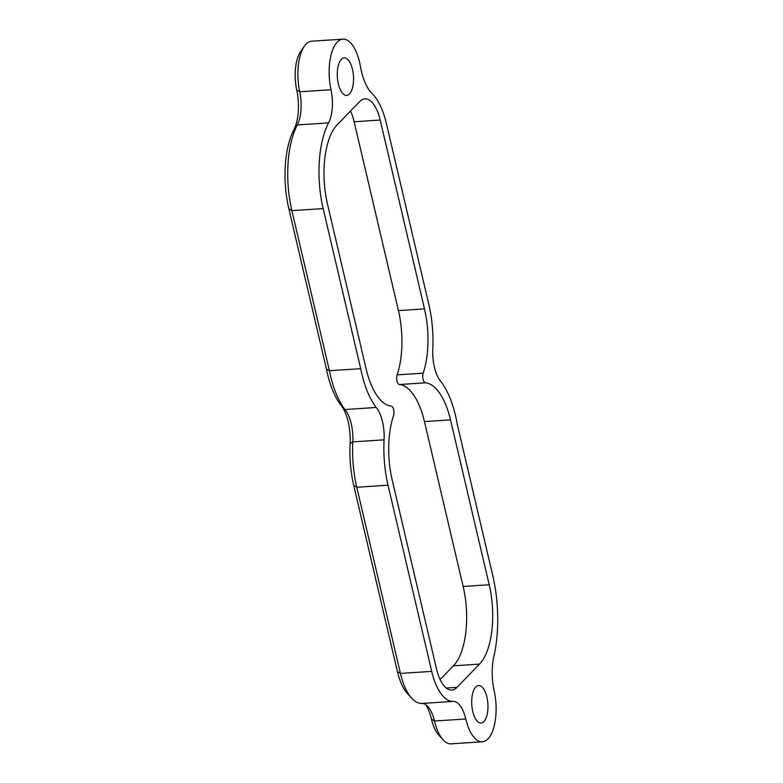 <?xml version="1.0" encoding="UTF-8"?>
<svg xmlns="http://www.w3.org/2000/svg" width="783" height="783" viewBox="0 0 783 783"><rect width="100%" height="100%" fill="white"/><g stroke="black" fill="none" stroke-linecap="round" stroke-linejoin="round"><path stroke-width="1.17" d="M411.721 698.211L407.346 693.405A43.359 18.596 -93.8 0 1 397.392 671.53L353.72 485.352A66.477 28.511 -93.8 0 1 350.099 443.618A34.687 14.877 86.2 0 0 348.21 421.841A34.687 14.877 86.2 0 0 340.683 404.86A66.672 28.599 -93.8 0 1 327.451 373.726A66.672 28.599 -93.8 0 1 326.433 369.038L329.428 370.731A72.447 31.075 86.2 0 0 330.495 375.625A72.447 31.075 86.2 0 0 344.931 409.529A28.902 12.401 -93.8 0 1 351.244 423.74A28.902 12.401 -93.8 0 1 352.82 441.886A72.261 30.997 86.2 0 0 356.764 487.251L400.426 673.429A49.133 21.072 86.2 0 0 411.721 698.211A49.133 21.072 86.2 0 0 421.89 703.447A28.902 12.401 -93.8 0 1 427.88 706.53A28.902 12.401 -93.8 0 1 434.496 721.016A37.574 16.12 86.2 0 0 443.1 739.857A37.574 16.12 86.2 0 0 451.037 743.85L482.299 741.795A37.574 16.12 86.2 0 0 494.151 690.675A37.574 16.12 -93.8 0 1 493.867 656.467A86.707 37.193 86.2 0 0 492.722 575.417L457.203 423.975A72.261 30.997 86.2 0 0 455.5 415.636A72.261 30.997 86.2 0 0 440.418 380.959A28.902 12.401 -93.8 0 1 432.784 349.472A72.261 30.997 86.2 0 0 428.83 304.411L386.411 123.557A57.061 24.479 86.2 0 0 371.132 92.639A43.349 18.596 -93.8 0 1 360.278 65.703A37.574 16.12 86.2 0 0 359.524 62.102A37.574 16.12 86.2 0 0 342.964 39.15A37.574 16.12 86.2 0 0 330.994 89.732A28.902 12.401 -93.8 0 1 328.576 122.902A72.261 30.997 86.2 0 0 323.154 208.601L360.699 368.685A72.447 31.075 86.2 0 0 376.192 407.473A28.902 12.401 -93.8 0 1 382.515 421.685A28.902 12.401 -93.8 0 1 384.091 439.831A72.261 30.997 86.2 0 0 388.025 485.196L431.697 671.374A49.133 21.072 86.2 0 0 453.161 701.402A28.902 12.401 -93.8 0 1 465.758 718.97A37.574 16.12 86.2 0 0 482.299 741.795M391.246 406.083A5.784 2.476 -93.8 0 1 393.634 409.607A5.784 2.476 -93.8 0 1 393.516 415.734A60.702 26.035 86.2 0 0 392.195 480.008L436.493 668.839A34.687 14.877 86.2 0 0 451.781 690.029A34.687 14.877 86.2 0 0 456.998 687.337L479.509 664.111A60.702 26.035 86.2 0 0 489.199 584.774L450.519 419.874A60.702 26.035 86.2 0 0 425.443 382.818A5.784 2.476 -93.8 0 1 423.045 379.285A5.784 2.476 -93.8 0 1 423.172 373.168A60.702 26.035 86.2 0 0 424.494 308.884L380.195 120.053A34.687 14.877 86.2 0 0 364.907 98.864A34.687 14.877 86.2 0 0 359.691 101.565L337.17 124.781A60.702 26.035 86.2 0 0 327.49 204.128L366.17 369.018A60.702 26.035 86.2 0 0 391.246 406.083M352.477 69.374A18.792 8.055 86.2 0 0 344.187 57.893A18.792 8.055 86.2 0 0 338.364 83.918A18.792 8.055 86.2 0 0 346.654 95.389A18.792 8.055 86.2 0 0 352.477 69.374M486.889 697.036A18.792 8.055 86.2 0 0 478.609 685.556A18.792 8.055 86.2 0 0 472.785 711.581A18.792 8.055 86.2 0 0 481.065 723.052A18.792 8.055 86.2 0 0 486.889 697.036M342.964 39.15L311.693 41.205A37.574 16.12 86.2 0 0 304.352 46.197A37.574 16.12 86.2 0 0 299.723 91.787A28.902 12.401 -93.8 0 1 297.305 124.947A72.261 30.997 86.2 0 0 291.883 210.647L329.428 370.731L360.699 368.685M326.433 369.038L288.849 208.758A66.477 28.511 -93.8 0 1 293.831 129.909A34.687 14.877 86.2 0 0 296.737 90.114A31.79 13.634 -93.8 0 1 300.652 51.541L304.352 46.197M443.1 739.857L438.734 735.041A31.79 13.634 -93.8 0 1 431.453 719.107A34.687 14.877 86.2 0 0 425.727 704.641M376.192 407.473L344.931 409.529L340.683 404.86M440.124 679.575L453.455 665.824A60.702 26.035 86.2 0 0 463.144 586.477L424.464 421.587A60.702 26.035 86.2 0 0 399.389 384.522A5.784 2.476 -93.8 0 1 397.001 380.998A5.784 2.476 -93.8 0 1 397.118 374.871A60.702 26.035 86.2 0 0 398.439 310.597L354.141 121.766A34.687 14.877 86.2 0 0 350.51 111.029M350.099 443.618L352.82 441.886L384.091 439.831M330.994 89.732L299.723 91.787L296.737 90.114M328.576 122.902L297.305 124.947L293.831 129.909M323.154 208.601L291.883 210.647L288.849 208.758M388.025 485.196L356.764 487.251L353.72 485.352M431.697 671.374L400.426 673.429L397.392 671.53M453.161 701.402L421.89 703.447M465.758 718.97L434.496 721.016L431.453 719.107M425.443 382.818L399.389 384.522M423.172 373.168L397.118 374.871M424.494 308.884L398.439 310.597M380.195 120.053L354.141 121.766M456.998 687.337L446.261 688.042M479.509 664.111L453.455 665.824M489.199 584.774L463.144 586.477M450.519 419.874L424.464 421.587"/></g></svg>
